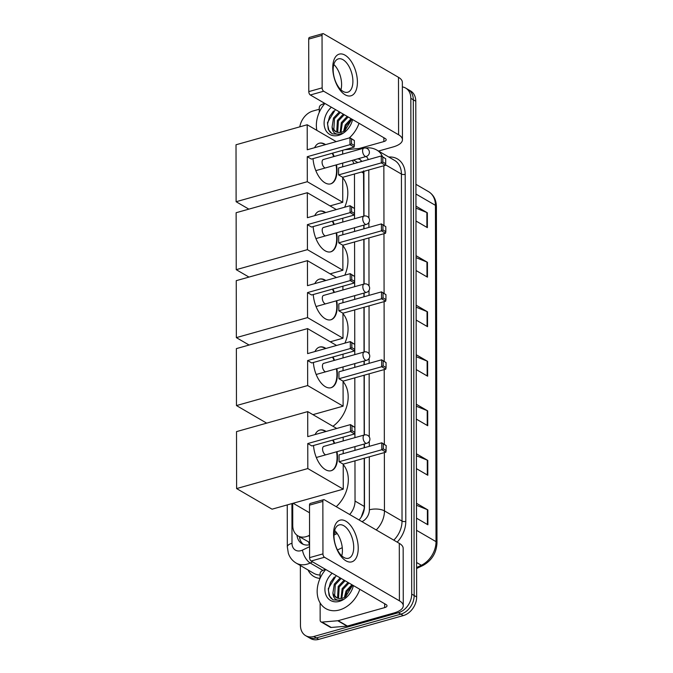 <?xml version="1.0" encoding="UTF-8"?>
<svg xmlns="http://www.w3.org/2000/svg" width="673" height="673" viewBox="0 0 673 673"><rect width="100%" height="100%" fill="white"/><g stroke="black" fill="none" stroke-linecap="round" stroke-linejoin="round"><path stroke-width="1.01" d="M292.713 503.379L292.747 525.563A16.236 12.215 -59.8 0 0 297.937 535.851L308.604 541.916A16.236 7.184 -115.5 0 0 309.479 544.777M363.799 216.134L363.529 170.866M361.224 517.108L364.118 508.948L364.303 506.449L364.219 458.246M364.202 447.755L364.194 444.029M364.177 435.036L364.076 375.248M364.059 364.749L364.051 361.022M364.034 352.029L363.958 307.3M363.942 296.801L363.933 293.075M363.916 284.082L363.841 239.352M363.815 228.854L363.815 225.127M353.855 163.674A16.236 12.215 -59.8 0 0 352.282 160.384M349.674 514.5A16.236 12.215 -59.8 0 0 355.033 501.065L354.965 460.854M354.949 450.355L354.94 446.628M354.923 437.635L354.822 377.847M354.806 367.357L354.797 363.622M354.78 354.629L354.705 309.9M354.679 299.409L354.679 295.674M354.663 286.681L354.578 241.952M354.562 231.453L354.562 227.726M354.545 218.733L354.461 174.004M297.937 535.851A16.236 12.215 -59.8 0 0 308.444 535.792L309.563 535.262M402.353 86.91A16.236 12.215 120.2 0 1 405.659 88.07A16.236 12.215 120.2 0 1 410.841 98.359L411.708 594.099A16.236 12.215 120.2 0 1 398.391 612.716L313.845 636.481A16.236 12.215 120.2 0 1 305.651 635.665A16.236 12.215 120.2 0 1 300.469 625.377L300.36 565.522M299.822 126.835A16.236 12.215 120.2 0 1 312.928 111.02L319.263 109.245M305.651 635.665L310.589 638.534A16.236 12.215 120.2 0 0 318.775 639.35L403.32 615.585A16.236 12.215 120.2 0 0 416.646 596.968L415.779 101.228A16.236 12.215 120.2 0 0 410.589 90.939L408.124 89.509A16.236 12.215 120.2 0 1 413.315 99.789L414.173 595.538A16.236 12.215 120.2 0 1 400.856 614.146L316.31 637.92A16.236 12.215 120.2 0 1 308.116 637.095A16.236 12.215 120.2 0 0 316.31 637.92L400.856 614.146A16.236 12.215 120.2 0 0 414.173 595.538L413.315 99.789A16.236 12.215 120.2 0 0 408.124 89.509L405.659 88.07M361.763 161.453A16.236 12.215 -59.8 0 0 358.717 158.609A16.236 12.215 -59.8 0 0 358.675 158.592M359.054 519.951A16.236 12.215 -59.8 0 0 364.488 506.433L364.404 458.195M364.387 447.705L364.379 443.97M364.362 434.985L364.261 375.198M364.244 364.699L364.236 360.972M364.219 351.979L364.143 307.241M364.127 296.751L364.118 293.024M364.101 284.031L364.026 239.294M364.009 228.803L364 225.076M363.984 216.083L363.908 171.346M334.102 533.428L336.34 532.36M296.961 535.203A16.236 12.215 -59.8 0 0 302.059 543.767A16.236 12.215 -59.8 0 0 309.58 544.76M303.346 544.39A16.236 12.215 120.2 0 1 299.443 536.726M357.708 158.862A16.236 12.215 120.2 0 1 359.887 159.425M416.394 453.779L427.784 460.399L427.809 475.256L416.419 468.635M416.478 503.303L427.868 509.924L427.893 524.78L416.503 518.16M416.133 305.206L427.523 311.826L427.548 326.683L416.158 320.062M416.049 255.681L427.439 262.302L427.464 277.158L416.074 270.538M415.964 206.157L427.347 212.777L427.372 227.634L415.99 221.013M416.309 404.254L427.692 410.875L427.725 425.731L416.335 419.111M416.217 354.73L427.607 361.351L427.633 376.207L416.242 369.586M416.225 356.69L427.128 361.115A4.332 1.75 -0.1 0 1 427.607 361.351M416.309 406.214L427.212 410.639A4.332 1.75 -0.1 0 1 427.692 410.875M415.964 208.108L426.867 212.542A4.332 1.75 -0.1 0 1 427.347 212.777M416.049 257.633L426.951 262.066A4.332 1.75 -0.1 0 1 427.439 262.302M416.133 307.166L427.044 311.591A4.332 1.75 -0.1 0 1 427.523 311.826M416.486 505.263L427.389 509.688A4.332 1.75 -0.1 0 1 427.868 509.924M416.394 455.739L427.296 460.164A4.332 1.75 -0.1 0 1 427.784 460.399M316.832 130.343A27.063 20.367 120.2 0 1 324.916 103.457M340.353 112.433L334.464 118.692L333.833 129.502L335.861 131.723M351.87 119.129L344.845 130.722A12.232 9.203 120.2 0 1 341.707 132.16A12.232 9.203 120.2 0 1 335.541 131.546A12.232 9.203 120.2 0 1 332.083 126.978L333.488 118.12L339.377 111.861M344.265 114.704L338.376 120.963L337.745 131.782L338.166 132.438M343.289 114.141L337.4 120.4L336.769 131.21L337.552 132.329M348.185 116.984L342.296 123.243L340.959 132.337M347.201 116.412L341.312 122.671L340.202 132.455M351.836 119.415L346.208 125.523L344.576 130.89M351.121 118.692L345.232 124.951L343.55 131.454M352.593 119.55A17.649 13.275 120.2 0 1 338.628 135.323A17.649 13.275 120.2 0 1 324.596 127.273A17.649 13.275 120.2 0 1 331.36 107.2M335.415 109.564L327.465 122.612L328.256 129.384L332.117 133.834L339.587 134.331L342.002 133.405L339.848 134.07C335.003 134.667 332.412 132.303 332.083 126.978M359.029 123.294A27.063 20.367 120.2 0 1 349.253 137.957M333.547 111.028L329.61 116.454L327.541 124.059L328.979 130.671L330.62 132.758M332.756 67.805A21.654 11.273 -105.7 0 1 345.056 55.169A21.654 11.273 -105.7 0 1 357.413 82.14A21.654 11.273 -105.7 0 1 345.123 94.784A21.654 11.273 -105.7 0 1 332.756 67.805M352.896 81.29A17.321 9.018 74.3 0 0 338.342 58.879A17.321 9.018 74.3 0 0 333.169 69.815A17.321 9.018 74.3 0 0 347.722 92.226A17.321 9.018 74.3 0 0 352.896 81.29M333.825 64.482A17.321 9.018 -105.7 0 1 341.598 84.462A17.321 9.018 -105.7 0 1 340.942 89.803M319.271 112.307L319.263 107.831A2.709 2.036 -59.8 0 1 321.097 104.879L324.529 103.238M378.512 151.055L393.125 146.941A21.654 8.741 179.9 0 0 402.446 139.74A21.654 8.741 179.9 0 0 398.593 134.768L323.679 91.225L310.329 94.986L385.242 138.529A5.409 2.187 -0.1 0 1 386.201 139.765A5.409 2.187 -0.1 0 1 383.871 141.566L359.163 148.514M402.446 139.74L402.345 82.291A21.654 8.741 179.9 0 0 398.492 77.319L323.578 33.776A2.709 1.405 74.3 0 0 322.855 33.65A2.709 1.405 74.3 0 0 322.047 35.358L308.697 39.11A2.709 1.405 -105.7 0 1 309.504 37.402L322.855 33.65M310.329 94.986A2.709 1.405 -105.7 0 1 308.789 91.612L322.14 87.86L322.047 35.358M322.14 87.86A2.709 1.405 74.3 0 0 323.679 91.225M308.789 91.612L308.697 39.11M342.717 177.748A29.772 22.402 120.2 0 1 344.669 207.225M336.517 164.818A21.115 10.987 -105.7 0 1 337.005 170.521A21.115 10.987 -105.7 0 1 330.695 183.855A21.115 10.987 -105.7 0 1 313.038 158.643M307.267 156.7L349.985 144.687L349.968 137.755L307.25 149.768L307.208 124.757L236.013 144.771L236.114 201.723L307.309 181.71L307.267 156.7L311.397 159.097L354.116 147.093L349.985 144.687L351.491 143.803L351.483 138.857L349.968 137.755L354.377 140.539L351.483 138.857M314.619 147.698A21.115 10.987 -105.7 0 1 319.271 143.214A21.115 10.987 -105.7 0 1 325.581 144.611M332.63 153.133A21.115 10.987 -105.7 0 1 334.178 156.481M307.309 181.71L342.759 202.312L342.717 177.302L338.586 174.904L338.569 167.972L381.288 155.959L385.696 158.744L385.705 163.699L385.436 165.297L342.717 177.302M342.7 166.811L342.692 163.085M342.675 154.092L342.666 150.306M336.222 141.624L307.208 124.757M236.114 201.723L248.867 209.143M330.022 205.896L342.759 202.312M351.491 143.803L354.385 145.494L354.377 140.539M354.116 147.093L354.385 145.494M385.436 165.297L381.305 162.891L338.586 174.904M385.705 163.699L382.811 162.016L381.305 162.891L381.288 155.959L382.802 157.061L382.811 162.016M385.696 158.744L382.802 157.061M319.052 143.282A21.115 10.987 -105.7 0 1 324.504 144.35A21.115 10.987 -105.7 0 1 325.135 144.737M323.612 159.451A4.332 2.255 74.3 0 0 323.368 159.493A4.332 2.255 74.3 0 0 322.148 163.236A4.332 2.255 74.3 0 0 324.546 167.619M332.184 153.251A21.115 10.987 -105.7 0 1 333.732 156.607M336.071 164.944A21.115 10.987 -105.7 0 1 330.477 183.914M342.835 245.695A29.772 22.402 120.2 0 1 344.795 275.173M336.635 232.765A21.115 10.987 -105.7 0 1 337.123 238.469A21.115 10.987 -105.7 0 1 330.813 251.811A21.115 10.987 -105.7 0 1 313.155 226.591M307.384 224.647L350.103 212.634L350.086 205.702L307.376 217.716L307.325 192.705L236.13 212.718L236.231 269.671L307.426 249.658L307.384 224.647L311.515 227.045L354.234 215.04L350.103 212.634L351.609 211.751L351.6 206.804L350.086 205.702L354.494 208.487L351.6 206.804M314.737 215.646A21.115 10.987 -105.7 0 1 319.389 211.162A21.115 10.987 -105.7 0 1 325.698 212.559M332.748 221.081A21.115 10.987 -105.7 0 1 334.296 224.429M307.426 249.658L342.877 270.268L342.835 245.258L338.704 242.852L338.696 235.92L381.406 223.907L385.814 226.692L385.822 231.647L385.553 233.245L342.835 245.258M342.818 234.759L342.809 231.032M342.793 222.04L342.784 218.254M336.34 209.572L307.325 192.705M236.231 269.671L248.985 277.091M330.14 273.844L342.877 270.268M351.609 211.751L354.503 213.442L354.494 208.487M354.234 215.04L354.503 213.442M385.553 233.245L381.423 230.839L338.704 242.852M385.822 231.647L382.929 229.964L381.423 230.839L381.406 223.907L382.92 225.009L382.929 229.964M385.814 226.692L382.92 225.009M319.17 211.229A21.115 10.987 -105.7 0 1 324.622 212.298A21.115 10.987 -105.7 0 1 325.252 212.685M323.73 227.398A4.332 2.255 74.3 0 0 323.486 227.44A4.332 2.255 74.3 0 0 322.266 231.184A4.332 2.255 74.3 0 0 324.664 235.567M332.311 221.207A21.115 10.987 -105.7 0 1 333.85 224.555M336.189 232.892A21.115 10.987 -105.7 0 1 330.594 251.862M342.952 313.643A29.772 22.402 120.2 0 1 344.913 343.121M336.752 300.713A21.115 10.987 -105.7 0 1 337.24 306.417A21.115 10.987 -105.7 0 1 330.939 319.759A21.115 10.987 -105.7 0 1 313.273 294.538M307.502 292.595L350.221 280.582L350.204 273.65L307.494 285.663L307.443 260.653L236.248 280.666L236.349 337.619L307.544 317.606L307.502 292.595L311.633 294.993L354.351 282.988L350.221 280.582L351.727 279.699L351.718 274.752L350.204 273.65L354.612 276.435L351.718 274.752M314.855 283.594A21.115 10.987 -105.7 0 1 319.507 279.11A21.115 10.987 -105.7 0 1 325.816 280.506M332.874 289.028A21.115 10.987 -105.7 0 1 334.414 292.376M307.544 317.606L342.994 338.216L342.952 313.206L338.822 310.8L338.813 303.868L381.532 291.855L385.932 294.639L385.94 299.594L385.671 301.193L342.952 313.206M342.936 302.707L342.927 298.98M342.91 289.987L342.902 286.202M336.458 277.52L307.443 260.653M236.349 337.619L249.103 345.039M330.258 341.791L342.994 338.216M351.727 279.699L354.621 281.39L354.612 276.435M354.351 282.988L354.621 281.39M385.671 301.193L381.541 298.795L338.822 310.8M385.94 299.594L383.046 297.912L381.541 298.795L381.532 291.855L383.038 292.957L383.046 297.912M385.932 294.639L383.038 292.957M319.288 279.177A21.115 10.987 -105.7 0 1 324.739 280.246A21.115 10.987 -105.7 0 1 325.37 280.633M323.848 295.346A4.332 2.255 74.3 0 0 323.604 295.388A4.332 2.255 74.3 0 0 322.384 299.132A4.332 2.255 74.3 0 0 324.781 303.523M332.428 289.154A21.115 10.987 -105.7 0 1 333.968 292.503M336.307 300.839A21.115 10.987 -105.7 0 1 330.712 319.818M343.07 381.591A29.772 22.402 120.2 0 1 332.975 426.287M336.87 368.661A21.115 10.987 -105.7 0 1 337.366 374.365A21.115 10.987 -105.7 0 1 331.057 387.707A21.115 10.987 -105.7 0 1 313.391 362.486M307.62 360.543L350.339 348.53L350.33 341.598L307.611 353.611L307.569 328.601L236.366 348.614L236.467 405.567L307.662 385.553L307.62 360.543L311.75 362.94L354.469 350.936L350.339 348.53L351.844 347.655L351.836 342.7L350.33 341.598L354.73 344.383L351.836 342.7M314.972 351.542A21.115 10.987 -105.7 0 1 319.625 347.058A21.115 10.987 -105.7 0 1 325.934 348.454M332.992 356.976A21.115 10.987 -105.7 0 1 334.531 360.324M307.662 385.553L343.112 406.164L343.07 381.154L338.94 378.748L338.931 371.816L381.65 359.803L386.05 362.587L386.058 367.542L385.789 369.141L343.07 381.154M343.053 370.655L343.045 366.928M343.028 357.935L343.028 354.149M336.576 345.468L307.569 328.601M236.467 405.567L266.685 423.14M312.945 414.644L343.112 406.164M351.844 347.655L354.738 349.337L354.73 344.383M354.469 350.936L354.738 349.337M385.789 369.141L381.658 366.743L338.94 378.748M386.058 367.542L383.164 365.86L381.658 366.743L381.65 359.803L383.156 360.905L383.164 365.86M386.05 362.587L383.156 360.905M319.406 347.125A21.115 10.987 -105.7 0 1 324.866 348.193A21.115 10.987 -105.7 0 1 325.488 348.58M323.965 363.294A4.332 2.255 74.3 0 0 323.721 363.336A4.332 2.255 74.3 0 0 322.502 367.079A4.332 2.255 74.3 0 0 324.899 371.471M332.546 357.102A21.115 10.987 -105.7 0 1 334.086 360.45M336.424 368.787A21.115 10.987 -105.7 0 1 330.83 387.766M309.521 512.75A29.772 22.402 120.2 0 1 308.882 512.397L293.15 503.253M343.222 464.597A29.772 22.402 120.2 0 1 336.239 506.693M337.013 451.667A21.115 10.987 -105.7 0 1 337.51 457.371A21.115 10.987 -105.7 0 1 331.2 470.705A21.115 10.987 -105.7 0 1 313.534 445.484M307.763 443.549L350.482 431.536L350.473 424.604L307.754 436.617L307.712 411.607L236.517 431.62L236.61 488.573L307.813 468.559L307.763 443.549L311.893 445.947L354.612 433.942L350.482 431.536L351.987 430.653L351.979 425.706L350.473 424.604L354.881 427.389L351.979 425.706M315.115 434.548A21.115 10.987 -105.7 0 1 319.768 430.064A21.115 10.987 -105.7 0 1 326.077 431.46M333.135 439.974A21.115 10.987 -105.7 0 1 334.674 443.33M307.813 468.559L343.264 489.162L343.213 464.151L339.083 461.754L339.074 454.822L381.793 442.809L386.201 445.593L385.932 452.147L343.213 464.151M343.196 453.661L343.188 449.934M343.18 440.941L343.171 437.156M336.727 428.465L307.712 411.607M236.61 488.573L272.06 509.183L343.264 489.162M351.987 430.653L354.89 432.344L354.881 427.389M354.612 433.942L354.89 432.344M385.932 452.147L381.801 449.741L339.083 461.754M386.209 450.548L383.307 448.857L381.801 449.741L381.793 442.809L383.299 443.911L383.307 448.857M386.201 445.593L383.299 443.911M319.549 430.131A21.115 10.987 -105.7 0 1 325.009 431.191A21.115 10.987 -105.7 0 1 325.639 431.586M324.108 446.3A4.332 2.255 74.3 0 0 323.864 446.342A4.332 2.255 74.3 0 0 322.653 450.086A4.332 2.255 74.3 0 0 325.051 454.468M332.689 440.1A21.115 10.987 -105.7 0 1 334.229 443.457M336.567 451.793A21.115 10.987 -105.7 0 1 330.973 470.764M333.572 533.84A21.654 11.273 -105.7 0 1 345.863 521.196A21.654 11.273 -105.7 0 1 358.229 548.175A21.654 11.273 -105.7 0 1 345.939 560.819A21.654 11.273 -105.7 0 1 333.572 533.84M353.712 547.317A17.321 9.018 74.3 0 0 339.158 524.906A17.321 9.018 74.3 0 0 333.976 535.851A17.321 9.018 74.3 0 0 348.53 558.262A17.321 9.018 74.3 0 0 353.712 547.317M334.641 530.509A17.321 9.018 -105.7 0 1 342.414 550.489A17.321 9.018 -105.7 0 1 341.758 555.831M337.77 620.75A2.709 2.036 -59.8 0 0 338.157 620.683L347.411 626.058A2.709 2.036 120.2 0 1 347.024 626.126L337.77 620.75L321.997 622.088A2.709 2.036 -59.8 0 1 321.021 621.886A2.709 2.036 -59.8 0 1 320.155 620.17L320.129 602.932M320.079 578.343L320.079 573.859A2.709 2.036 -59.8 0 1 321.913 570.906L325.345 569.265M347.411 626.058L393.932 612.977A21.654 8.741 179.9 0 0 403.262 605.767A21.654 8.741 179.9 0 0 399.4 600.804L324.495 557.261L311.145 561.013L386.058 604.556A5.409 2.187 -0.1 0 1 387.017 605.801A5.409 2.187 -0.1 0 1 384.687 607.601L338.157 620.683M347.024 626.126L331.251 627.463A2.709 2.036 120.2 0 1 330.266 627.261L321.021 621.886M403.262 605.767L403.161 548.318A21.654 8.741 179.9 0 0 399.299 543.355L324.394 499.812A2.709 1.405 74.3 0 0 323.663 499.677A2.709 1.405 74.3 0 0 322.855 501.393L309.504 505.145A2.709 1.405 -105.7 0 1 310.32 503.429L323.663 499.677M311.145 561.013A2.709 1.405 -105.7 0 1 309.597 557.639L322.947 553.887L322.855 501.393M322.947 553.887A2.709 1.405 74.3 0 0 324.495 557.261M309.597 557.639L309.504 505.145M359.845 589.321A27.063 20.367 120.2 0 1 339.461 609.965A27.063 20.367 120.2 0 1 325.816 608.611A27.063 20.367 120.2 0 1 325.732 569.493M341.169 578.46L335.28 584.719L334.641 595.538L336.668 597.75M352.686 585.157L345.653 596.749A12.232 9.203 120.2 0 1 342.515 598.188A12.232 9.203 120.2 0 1 336.349 597.574A12.232 9.203 120.2 0 1 332.899 593.006L334.296 584.156L340.185 577.897M345.081 580.74L339.192 586.999L338.561 597.809L338.982 598.474M344.105 580.168L338.216 586.427L337.577 597.245L338.368 598.356M348.993 583.011L343.104 589.27L341.766 598.373M348.017 582.448L342.128 588.707L341.018 598.49M352.644 585.451L347.024 591.55L345.392 596.917M351.929 584.719L346.04 590.978L344.357 597.481M353.409 585.577A17.649 13.275 120.2 0 1 339.444 601.351A17.649 13.275 120.2 0 1 325.404 593.308A17.649 13.275 120.2 0 1 332.168 573.236M336.231 575.592L328.281 588.648L329.072 595.412L332.933 599.862L340.403 600.366L342.818 599.433L340.664 600.097C335.819 600.695 333.228 598.331 332.899 593.006M334.363 577.064L330.426 582.481L328.348 590.086L329.795 596.699L331.436 598.785M360.72 161.747A16.236 9.464 -94.9 0 1 361.233 160.754M300.267 537.205A16.236 6.553 179.9 0 0 299.561 537.542M363.723 173.272L361.552 172.01M364.303 506.449L355.033 501.065M309.563 536.44L308.444 535.792M291.922 503.597L291.989 543.279A10.827 8.143 -59.8 0 0 300.907 550.682A10.827 8.143 -59.8 0 0 302.446 550.102L309.58 546.695M312.592 561.854L310.177 563.007A21.654 16.295 120.2 0 1 307.09 564.176A21.654 16.295 120.2 0 1 296.17 563.082L313.744 573.295A21.654 16.295 -59.8 0 0 320.079 575.011M322.931 570.418L310.177 563.007A10.827 4.787 -115.5 0 1 302.446 550.102M388.792 157.028A24.363 18.331 120.2 0 1 405.188 174.332L405.794 521.382A24.363 18.331 120.2 0 1 397.196 542.127M320.054 578.41A24.363 18.331 120.2 0 1 308.024 569.972M410.841 98.359L415.779 101.228M313.845 636.481L318.775 639.35M398.391 612.716L403.32 615.585M411.708 594.099L416.646 596.968M385.511 164.818L401.428 174.063A21.654 16.295 -59.8 0 0 394.504 160.351L376.939 150.138A21.654 16.295 120.2 0 1 382.491 156.658M342.263 547.679L337.484 549.959M384.359 452.584L384.46 510.891L402.033 521.104L401.428 174.063A2.709 1.094 179.9 0 0 405.188 174.332M361.99 521.668L362.057 521.634A10.827 8.143 -59.8 0 0 369.393 509.814A10.827 4.375 -0.1 0 1 384.46 510.891A21.654 16.295 120.2 0 1 376.232 529.937M393.798 540.15A21.654 16.295 -59.8 0 0 402.033 521.104A2.709 1.094 179.9 0 0 405.794 521.382M383.854 165.743L383.963 225.396M383.972 233.691L384.081 293.344M384.09 301.639L384.199 361.292M384.216 369.586L384.342 444.289M333.993 535.035L337.19 533.504M369.393 509.814L369.3 456.824M369.284 446.325L369.275 441.379M369.267 436.895L369.157 373.818M369.141 363.319L369.132 358.373M369.124 353.889L369.04 305.87M369.023 295.371L369.014 290.425M369.006 285.941L368.922 237.922M368.897 227.424L368.888 222.477M368.888 217.993L368.804 169.975M368.274 159.619A10.827 8.143 -59.8 0 0 366.154 156.489M365.86 148.035A10.827 6.309 -94.9 0 1 366.667 147.875L365.456 147.984M287.253 504.91L287.329 546.888A10.827 4.375 -0.1 0 1 291.989 543.279M415.939 194.017L435.439 205.349A5.409 2.187 -0.1 0 1 436.398 206.586L436.987 542.875A5.409 2.187 179.9 0 0 436.02 541.639L435.439 205.349A21.654 16.295 -59.8 0 0 428.516 191.628C433.622 194.834 436.247 199.814 436.398 206.586M436.987 542.875C436.415 553.08 431.721 560.617 422.896 565.505A5.409 2.398 -115.5 0 1 421.348 565.278A21.654 16.295 -59.8 0 0 436.02 541.639L416.528 530.307M416.587 567.549L421.348 565.278L416.579 562.51M427.153 375.929L427.128 361.115M427.069 326.405L427.044 311.591M426.976 276.881L426.951 262.066M426.892 227.356L426.867 212.542M427.237 425.454L427.212 410.639M427.321 474.978L427.296 460.164M427.414 524.503L427.389 509.688M398.593 134.768L398.492 77.319M383.871 141.566L383.871 137.729M362.596 150.861A4.332 2.255 -105.7 0 1 363.891 148.127A4.332 4.332 0 0 1 369.393 152.283A4.332 4.332 0 0 1 366.238 156.464A4.332 2.255 -105.7 0 1 365.069 156.254A4.332 2.255 -105.7 0 1 362.596 150.861M362.713 218.809A4.332 2.255 -105.7 0 1 364.009 216.075A4.332 4.332 0 0 1 369.511 220.231A4.332 4.332 0 0 1 366.356 224.412A4.332 2.255 -105.7 0 1 365.187 224.202A4.332 2.255 -105.7 0 1 362.713 218.809M362.831 286.757A4.332 2.255 -105.7 0 1 364.127 284.023A4.332 4.332 0 0 1 369.628 288.187A4.332 4.332 0 0 1 366.474 292.36A4.332 2.255 -105.7 0 1 365.304 292.149A4.332 2.255 -105.7 0 1 362.831 286.757M362.949 354.705A4.332 2.255 -105.7 0 1 364.244 351.971A4.332 4.332 0 0 1 369.746 356.135A4.332 4.332 0 0 1 366.592 360.307A4.332 2.255 -105.7 0 1 365.422 360.097A4.332 2.255 -105.7 0 1 362.949 354.705M363.1 437.711A4.332 2.255 -105.7 0 1 364.396 434.977A4.332 4.332 0 0 1 369.898 439.133A4.332 4.332 0 0 1 366.735 443.314A4.332 2.255 -105.7 0 1 365.574 443.103A4.332 2.255 -105.7 0 1 363.1 437.711M399.4 600.804L399.299 543.355M384.687 607.601L384.678 603.757M321.997 622.088L331.251 627.463M357.809 162.563L353.485 160.048M376.939 150.138C373.767 148.329 370.343 147.58 366.667 147.875M287.329 546.888L288.33 553.248C289.769 557.53 292.376 560.802 296.17 563.082M363.95 148.11L344.669 149.743M422.896 565.505L416.595 568.517M428.516 191.628L415.922 184.309M323.141 159.585L363.891 148.127M315.814 170.639L366.238 156.464M323.259 227.533L364.009 216.075M315.931 238.587L366.356 224.412M323.377 295.481L364.127 284.023M316.049 306.535L366.474 292.36M323.494 363.428L364.244 351.971M316.167 374.482L366.592 360.307M323.637 446.435L364.396 434.977M316.31 457.489L366.735 443.314"/></g></svg>
